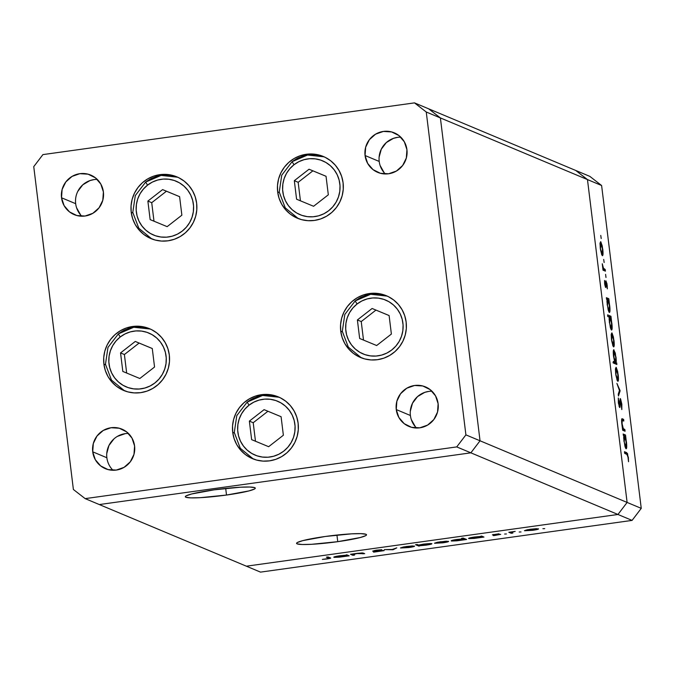 <?xml version="1.0" encoding="UTF-8"?>
<svg xmlns="http://www.w3.org/2000/svg" width="675" height="675" viewBox="0 0 675 675"><rect width="100%" height="100%" fill="white"/><g stroke="black" fill="none" stroke-linecap="round" stroke-linejoin="round"><path stroke-width="1.01" d="M337.753 541.671L336.935 535.047L337.753 541.671L360.281 537.519L365.732 535.638L366.533 534.878L365.985 534.279L360.99 533.647L351.515 533.849L325.342 536.473A35.252 3.383 -7 0 1 366.533 534.777A35.252 3.383 -7 0 1 337.753 541.671A35.252 3.383 -7 0 1 296.561 543.367A35.252 3.383 -7 0 1 325.342 536.473L302.813 540.624L297.363 542.506L296.561 543.265L297.11 543.864L302.105 544.497L311.58 544.303L337.753 541.671M226.505 495.045L225.695 488.422L226.505 495.045L249.041 490.894L254.492 489.012L255.285 488.253L254.737 487.654L249.742 487.021L240.266 487.223L214.102 489.847A35.252 3.383 -7 0 1 255.293 488.152A35.252 3.383 -7 0 1 226.505 495.045A35.252 3.383 -7 0 1 185.313 496.741A35.252 3.383 -7 0 1 214.102 489.847L191.565 493.999L186.114 495.88L185.321 496.64L185.87 497.239L190.865 497.872L200.34 497.678L226.505 495.045M575.699 170.446L428.633 108.81L575.699 170.446L587.469 179.575L575.699 170.446L589.84 176.377L601.611 185.507L440.395 117.931L428.633 108.81L414.492 102.878L42.913 154.6L33.75 166.641L73.389 489.493L85.16 498.623L456.73 446.909L465.902 434.869L426.254 112.008L414.492 102.878L428.633 108.81L440.395 117.931L587.469 179.575L627.109 502.436L587.469 179.575L627.109 502.436L480.043 440.792L440.395 117.931L428.633 108.81L440.395 117.931L426.254 112.008L440.395 117.931L480.043 440.792L627.109 502.436L617.946 514.477L246.367 566.19L99.301 504.554L470.872 452.832L617.946 514.477L627.109 502.436L641.25 508.359L601.611 185.507L641.25 508.359L632.087 520.4L470.872 452.832L480.043 440.792L440.395 117.931L480.043 440.792L465.902 434.869L480.043 440.792L470.872 452.832L480.043 440.792L470.872 452.832L456.73 446.909L470.872 452.832L99.301 504.554L470.872 452.832L99.301 504.554L85.16 498.623L73.389 489.493L33.75 166.641L42.913 154.6L414.492 102.878L426.254 112.008L465.902 434.869L456.73 446.909L85.16 498.623L246.367 566.19L617.946 514.477L246.367 566.19L260.508 572.122L632.087 520.4L260.508 572.122L246.367 566.19L617.946 514.477L632.087 520.4L641.25 508.359L627.109 502.436L617.946 514.477L627.109 502.436L587.469 179.575L601.611 185.507L589.84 176.377L575.699 170.446L587.469 179.575L575.699 170.446M196.636 203.183A33.48 32.864 112.7 0 1 183.76 234.141A33.48 32.864 112.7 0 1 150.989 238.613A33.48 32.864 112.7 0 1 131.22 212.287L132.857 212.971L131.22 212.287L131.06 205.748L132.157 199.285L134.477 193.143L137.928 187.566L142.383 182.756L147.665 178.917L153.562 176.175L159.865 174.656L166.328 174.403L172.699 175.432L178.723 177.702L184.191 181.128L188.873 185.574L192.594 190.873L195.218 196.813L196.636 203.183L196.805 209.722L195.708 216.186L193.387 222.328L189.928 227.905L185.482 232.706L180.2 236.554L174.293 239.288L167.991 240.815L161.536 241.068L155.166 240.038L149.133 237.769L143.674 234.343L138.991 229.897L135.27 224.598L132.646 218.649L131.22 212.287A33.48 32.864 112.7 0 1 144.104 181.33A33.48 32.864 112.7 0 1 176.875 176.858A33.48 32.864 112.7 0 1 196.636 203.183M343.086 182.798A33.48 32.864 112.7 0 1 330.202 213.756A33.48 32.864 112.7 0 1 297.43 218.236A33.48 32.864 112.7 0 1 277.661 191.903L279.298 192.586L277.661 191.903L277.501 185.363L278.598 178.9L280.918 172.758L284.369 167.181L288.824 162.38L294.106 158.532L300.012 155.798L306.315 154.271L312.77 154.018L319.14 155.047L325.164 157.317L330.632 160.743L335.315 165.189L339.036 170.488L341.66 176.437L343.086 182.798L343.246 189.338L342.149 195.809L339.829 201.943L336.378 207.52L331.923 212.33L326.641 216.169L320.735 218.911L314.432 220.43L307.977 220.683L301.607 219.653L295.582 217.384L290.115 213.967L285.432 209.52L281.711 204.221L279.087 198.273L277.661 191.903A33.48 32.864 112.7 0 1 290.545 160.945A33.48 32.864 112.7 0 1 323.317 156.473A33.48 32.864 112.7 0 1 343.086 182.798M406.148 322.059A33.48 32.864 112.7 0 1 393.272 353.017A33.48 32.864 112.7 0 1 360.501 357.488A33.48 32.864 112.7 0 1 340.732 331.163L342.368 331.847L340.732 331.163L340.571 324.624L341.668 318.161L343.988 312.019L347.439 306.442L351.894 301.641L357.176 297.793L363.074 295.059L369.377 293.532L375.84 293.279L382.21 294.308L388.235 296.578L393.702 300.004L398.385 304.45L402.106 309.749L404.73 315.698L406.148 322.059L406.316 328.598L405.219 335.062L402.899 341.204L399.44 346.781L394.993 351.591L389.711 355.43L383.805 358.172L377.502 359.691L371.048 359.944L364.677 358.914L358.644 356.645L353.185 353.219L348.502 348.773L344.782 343.474L342.157 337.534L340.732 331.163A33.48 32.864 112.7 0 1 353.616 300.206A33.48 32.864 112.7 0 1 386.387 295.734A33.48 32.864 112.7 0 1 406.148 322.059M298.131 423.225A33.48 32.864 112.7 0 1 285.247 454.182A33.48 32.864 112.7 0 1 252.475 458.654A33.48 32.864 112.7 0 1 232.715 432.329L234.343 433.013L232.715 432.329L232.546 425.79L233.651 419.327L235.972 413.184L239.422 407.607L243.869 402.806L249.151 398.959L255.057 396.225L261.36 394.698L267.815 394.445L274.185 395.474L280.218 397.744L285.677 401.169L290.36 405.616L294.089 410.915L296.713 416.863L298.131 423.225L298.291 429.764L297.194 436.227L294.874 442.37L291.423 447.947L286.968 452.756L281.694 456.595L275.788 459.337L269.485 460.856L263.022 461.109L256.66 460.08L250.628 457.81L245.168 454.385L240.477 449.938L236.756 444.639L234.132 438.699L232.715 432.329A33.48 32.864 112.7 0 1 245.599 401.372A33.48 32.864 112.7 0 1 278.362 396.9A33.48 32.864 112.7 0 1 298.131 423.225M169.315 355.025A33.48 32.864 112.7 0 1 156.431 385.982A33.48 32.864 112.7 0 1 123.66 390.454A33.48 32.864 112.7 0 1 103.899 364.129L105.528 364.812L103.899 364.129L103.731 357.59L104.828 351.127L107.148 344.984L110.607 339.407L115.054 334.598L120.336 330.758L126.242 328.016L132.545 326.498L138.999 326.244L145.37 327.274L151.403 329.543L156.862 332.969L161.544 337.416L165.265 342.714L167.889 348.654L169.315 355.025L169.476 361.564L168.379 368.027L166.058 374.169L162.607 379.747L158.153 384.548L152.871 388.395L146.973 391.129L140.67 392.656L134.207 392.909L127.837 391.88L121.812 389.61L116.345 386.184L111.662 381.738L107.941 376.439L105.317 370.499L103.899 364.129A33.48 32.864 112.7 0 1 116.775 333.172A33.48 32.864 112.7 0 1 149.546 328.7A33.48 32.864 112.7 0 1 169.315 355.025M400.781 137.16A21.431 21.035 -67.3 0 0 379.207 161.443L365.065 155.52A21.431 21.035 112.7 0 1 394.284 132.84A21.431 21.035 112.7 0 1 406.932 149.69L406.333 158.009L402.637 165.51L396.411 171.045L388.598 173.77L380.388 173.281L373.03 169.636L367.656 163.392L365.065 155.52L365.664 147.192L369.36 139.691L375.587 134.156L383.4 131.431L391.61 131.929L398.959 135.574L404.342 141.809L406.932 149.69A21.431 21.035 112.7 0 1 377.713 172.37A21.431 21.035 112.7 0 1 365.065 155.52L379.207 161.443A21.431 21.035 -67.3 0 0 385.358 173.973M128.436 433.46A21.431 21.035 -67.3 0 0 106.861 457.743L92.72 451.82A21.431 21.035 112.7 0 1 121.939 429.14A21.431 21.035 112.7 0 1 134.587 445.989L133.988 454.309L130.292 461.81L124.065 467.345L116.252 470.07L108.042 469.581L100.685 465.936L95.31 459.692L92.72 451.82L93.319 443.492L97.014 435.991L103.241 430.456L111.054 427.731L119.264 428.228L126.613 431.873L131.996 438.109L134.587 445.989A21.431 21.035 112.7 0 1 105.367 468.669A21.431 21.035 112.7 0 1 92.72 451.82L106.861 457.743A21.431 21.035 -67.3 0 0 113.012 470.273M431.975 391.213A21.431 21.035 -67.3 0 0 410.4 415.496L396.259 409.565A21.431 21.035 112.7 0 1 425.478 386.893A21.431 21.035 112.7 0 1 438.126 403.743L437.527 412.062L433.831 419.563L427.604 425.098L419.791 427.823L411.581 427.326L404.224 423.681L398.849 417.445L396.259 409.565L396.858 401.245L400.553 393.744L406.78 388.209L414.593 385.484L422.803 385.982L430.152 389.627L435.535 395.862L438.126 403.743A21.431 21.035 112.7 0 1 408.907 426.414A21.431 21.035 112.7 0 1 396.259 409.565L410.4 415.496A21.431 21.035 -67.3 0 0 416.551 428.017M97.242 179.407A21.431 21.035 -67.3 0 0 75.668 203.69L61.526 197.767A21.431 21.035 112.7 0 1 90.745 175.087A21.431 21.035 112.7 0 1 103.393 191.936L102.794 200.264L99.098 207.757L92.872 213.292L85.058 216.025L76.849 215.528L69.491 211.882L64.117 205.647L61.526 197.767L62.125 189.439L65.821 181.938L72.048 176.403L79.861 173.678L88.071 174.175L95.42 177.82L100.803 184.056L103.393 191.936A21.431 21.035 112.7 0 1 74.174 214.616A21.431 21.035 112.7 0 1 61.526 197.767L75.668 203.69A21.431 21.035 -67.3 0 0 81.818 216.219M384.176 172.716L380.118 165.518M379.097 157.258L381.291 149.192L386.345 142.543L393.508 138.333L397.541 137.363M80.637 214.962L76.579 207.765M77.752 191.438L82.806 184.79L89.969 180.579L94.002 179.609M410.29 411.311L412.484 403.245L417.538 396.596L424.702 392.386L428.735 391.407M415.37 426.769L411.311 419.572M106.751 453.558L108.945 445.492L113.999 438.843M117.383 436.388L125.196 433.662M622.384 418.837L621.835 418.913L622.384 418.837C621.633 418.196 621.43 419.707 621.785 423.394L622.662 430.22L625.075 431.232L624.873 429.57L622.62 429.882L624.873 429.57L625.075 431.232L622.662 430.22L621.641 422.027L621.97 418.804L623.616 419.361L623.818 421.023L622.08 420.643L622.114 423.807L623.236 428.532L624.873 429.57L623.32 428.676L622.114 423.807L622.164 420.508L623.818 421.023L623.616 419.361L622.046 418.787M620.3 398.596L619.473 405.903L618.958 405.979L619.473 405.903L618.41 403.059L618.308 397.988L618.359 402.688L619.692 407.573L620.063 406.747L619.245 406.865L620.063 406.747L620.258 400.781L619.802 400.849L620.502 400.25L621.506 404.114L621.81 409.59L621.844 404.257L620.595 398.933L621.844 404.257L621.81 409.59L620.654 400.427L619.869 407.506L618.477 403.566L618.308 397.988L619.473 405.903L620.215 398.587M620.089 390.623L618.46 396.023L618.241 394.225L619.447 390.462L616.916 383.434L620.089 390.623L616.916 383.434L619.447 390.462L618.241 394.225L618.46 396.023L620.114 390.859L619.279 390.977L620.089 390.623M617.811 381.333C618.528 381.257 618.654 379.088 618.19 374.836L616.089 367.318L615.457 368.812L615.693 373.79L617.296 380.675L615.895 375.241L615.431 369.284L616.216 367.402L617.642 371.461L618.435 377.502L617.937 381.35M613.583 346.891C614.292 346.815 614.427 344.655 613.963 340.402L611.862 332.885L611.229 334.378L611.466 339.356L613.06 346.241L611.668 340.808L611.204 334.851L611.989 332.961L613.415 337.019L614.208 343.06L613.71 346.916M609.339 312.449C610.057 312.373 610.183 310.196 609.727 305.918L608.588 300.198L608.141 300.257L609.002 300.375L608.799 298.713L606.555 299.025L608.799 298.713L606.386 297.7L606.597 299.363L606.386 297.7L608.799 298.713L609.972 308.593L609.761 312.137L609.078 312.221L608.2 309.968L606.96 301.776L607.044 299.548L607.222 304.822L609.474 312.466M601.189 238.528L600.758 235.44L601.222 238.528M602.378 255.698C603.096 255.622 603.222 253.454 602.767 249.202L600.666 241.684L600.033 243.177L600.269 248.155L601.864 255.04L600.463 249.607L600.008 243.65L600.792 241.76L602.218 245.827L603.011 251.868L602.513 255.715M604.133 262.516L603.703 259.428L604.167 262.516M605.213 269.494L605.416 271.156L603.011 270.152L602.26 263.756L603.315 268.093L605.213 269.494L603.543 268.515L602.26 263.756L603.011 270.152L605.416 271.156L605.213 269.494L602.969 269.806L605.213 269.494M605.973 277.476L605.593 274.387L606.007 277.476M605.694 287.499L604.741 284.504L604.564 280.488L605.416 285.77L605.812 280.935L606.935 283.576L607.323 288.849L606.251 282.563L605.694 287.499L606.209 282.53L607.323 288.849L607.171 285.12L605.99 280.859L605.483 285.829L604.564 280.488L604.648 283.812L605.694 287.499L605.99 287.035L605.399 287.111L605.99 287.035M611.499 330.024C612.217 329.94 612.343 327.763 611.888 323.494L610.748 317.773L610.301 317.832L611.162 317.95L610.959 316.28L608.344 316.651L610.959 316.28L607.576 314.862L607.778 316.524L609.221 317.132L607.778 316.524L607.576 314.862L610.959 316.28L612.124 326.16L611.913 329.712L611.238 329.797L610.352 327.544L609.128 319.351L609.221 317.132L609.382 322.397L611.634 330.041M613.651 362.61L616.672 362.829L616.883 364.492L613.491 363.074L613.288 361.412L614.697 362.002L613.398 354.915L613.702 349.76L615.305 353.126L616.309 361.665L616.047 357.379L613.794 349.726M626.079 448.774C626.797 448.689 626.923 446.513 626.467 442.243L625.328 436.523L624.881 436.582L625.742 436.691L625.539 435.029L623.287 435.341L625.539 435.029L623.126 434.017L623.776 435.873L623.126 434.017L625.539 435.029L626.704 444.909L626.493 448.462L625.818 448.546L624.94 446.293L623.7 438.1L623.776 435.873L623.962 441.146L626.214 448.791M628.02 457.203L627.353 454.646L624.662 453.364L624.459 451.702L627.548 453.566L628.535 461.742L628.374 457.439L626.687 452.63L624.459 451.702L624.662 453.364L626.856 454.283L628.02 457.203M354.586 555.078L352.941 555.306L350.527 554.293L357.227 553.34L362.407 552.943L364.686 553.677L356.847 553.559L353.371 554.361L354.586 555.078L353.32 554.411L357.235 553.508L364.686 553.677L363.454 553.154L357.227 553.34L350.527 554.293L352.941 555.306L352.806 554.192L352.941 555.306L354.586 555.078M374.262 550.876L381.814 549.712L372.634 551.104L374.161 551.171L374.085 550.538L374.161 551.171L382.421 550.749L373.444 552.099L384.151 550.614L374.034 552.099L382.463 550.808L372.836 551.154L375.95 550.218L381.814 549.712L374.844 550.927L384.067 550.522L374.254 550.8M393.095 549.72L384.345 549.593L392.327 549.458L396.79 547.855L393.095 549.72L396.79 547.855L392.327 549.458L384.345 549.593L392.867 549.754L393.019 549.112L393.095 549.72M400.587 548.007L403.566 546.944L411.75 545.974L414.56 546.202L411.345 547.155L400.587 548.007L408.763 547.56C412.923 546.944 414.821 546.455 414.442 546.075L406.266 546.514L400.461 547.898M434.641 543.265L437.619 542.211L445.804 541.232L448.613 541.46L445.964 542.312L434.641 543.265L442.817 542.827C446.977 542.211 448.867 541.713 448.495 541.342L440.319 541.78L434.514 543.156M480.372 536.473L481.57 536.06L483.975 537.072L474.137 538.414L469.041 538.608L468.56 538.405L469.505 537.967L480.372 536.473L474.466 537.022C470.281 537.646 468.357 538.144 468.678 538.523L483.975 537.072L481.57 536.06L480.372 536.473M544.725 528.635L542.894 528.711L544.725 528.635M524.576 530.752L527.563 529.689L535.739 528.719L538.557 528.938L535.334 529.9L524.576 530.752L532.752 530.305C536.92 529.689 538.81 529.192 538.431 528.82L530.263 529.259L524.458 530.643M521.007 531.942L519.176 532.01L521.007 531.942M512.865 533.048L511.22 533.275L508.807 532.271L515.185 531.402L511.583 532.263L512.865 533.048L511.515 532.322L515.185 531.402L508.807 532.271L511.22 533.275L511.076 532.094L511.22 533.275L512.865 533.048M506.444 533.967L504.622 534.035L506.444 533.967M499.07 534.608L493.324 535.612L500.698 534.381L494.125 534.634L499.011 533.798L492.421 534.811L499.011 533.798L494.125 534.634L500.639 534.355L494.235 535.562L499.07 534.608L492.488 534.87L499.061 534.338M463.008 538.903L461.573 538.296L463.219 538.068L466.602 539.485L456.764 540.827L451.668 541.029L451.178 540.818L451.803 540.481L463.008 538.903L457.085 539.443C452.908 540.059 450.976 540.565 451.297 540.945L466.602 539.485L463.219 538.068L461.573 538.296L463.008 538.903L462.915 538.11L463.008 538.903M420.128 545.704L418.93 546.126L415.547 544.708L417.192 544.48L418.601 545.071L431.173 543.544L431.907 543.712L431.578 544.025L428.608 544.75L420.128 545.704L426.026 545.164C430.211 544.539 432.143 544.042 431.814 543.662L423.579 544.109L418.601 545.071L415.547 544.708L418.93 546.126L420.128 545.704M345.575 555.238L346.773 554.816L349.186 555.829L339.348 557.17L334.252 557.373L333.762 557.162L334.707 556.723L345.575 555.238L339.668 555.787C335.492 556.403 333.56 556.9 333.88 557.28L349.186 555.829L346.773 554.816L345.575 555.238M328.59 558.082L326.902 558.79L328.894 558.267L326.396 557.162L328.033 556.934L330.455 558.276L322.355 559.398L327.147 558.942C330.387 558.436 331.425 558.073 330.269 557.862L328.033 556.934L326.396 557.162L328.59 558.082L328.472 557.111L328.902 558.292L328.776 557.238M526.222 530.525L534.414 529.867L536.794 529.048L532.448 530.179L526.222 530.525L530.525 529.225L536.752 528.685L536.887 529.133L536.827 528.685M512.055 532.71L511.515 532.322M493.417 534.448L493.476 534.938L493.417 534.448M482.212 536.33L482.338 537.3L482.212 536.33M481.798 536.153L481.916 537.123L481.798 536.153M481.132 536.794L471.251 537.789L474.761 536.979L481.132 536.794L481.056 536.127L481.233 536.878L476.668 537.941L470.323 538.296L470.188 537.789M464.839 538.751L464.957 539.713L464.839 538.751M464.417 538.574L464.543 539.544L464.417 538.574M463.759 539.215L457.405 539.561L452.866 540.624L462.139 539.882L463.759 539.215L459.295 540.363L452.942 540.717L457.388 539.401L463.759 539.215L463.641 538.245L463.852 539.3L463.725 538.287M452.942 540.717L452.807 540.202M446.85 541.569L440.606 541.898L446.808 541.207L446.943 541.645L442.513 542.7L436.286 543.038L440.589 541.738L436.193 542.945L436.134 542.523M418.795 545.012L418.93 546.126L418.795 545.012M419.361 545.383L425.714 545.037L419.268 545.299L423.816 544.075L430.127 543.527L430.262 543.957L425.714 545.037L427.697 544.725L430.118 544.101L430.203 543.527M402.233 547.779L410.417 547.13L412.805 546.311L408.459 547.442L402.233 547.779L406.536 546.48L412.754 545.94L412.889 546.387L412.838 545.94M362.931 553.011L363.04 553.905L362.931 553.011M361.842 552.935L361.901 553.424L361.842 552.935M353.278 554.065L353.717 554.715M347.423 555.095L347.541 556.057L347.423 555.095M347.001 554.917L347.119 555.888L347.001 554.917M346.343 555.559L336.454 556.546L339.972 555.744L346.343 555.559L346.258 554.892L346.435 555.643L341.879 556.706L335.526 557.061L335.391 556.546M536.794 529.048L531.073 529.31L526.129 530.432L526.078 530.002M470.323 538.296L479.512 537.46L481.115 537.005L481.14 536.119M436.286 543.038L444.471 542.388L446.825 541.78L446.884 541.198M430.177 543.89L419.217 544.902M412.805 546.311L406.552 546.64L402.14 547.687L402.089 547.256M335.526 557.061L344.723 556.225L346.326 555.761L346.343 554.884M600.016 243.439L600.868 243.346L600.564 248.29L600.868 243.346L602.471 249.083L602.184 254.036L601.501 254.129L602.184 254.036L600.286 248.324L602.184 254.036M600.683 243.371L600.016 243.464M602.91 269.367L604.403 269.156L602.91 269.367M605.011 285.896L605.517 285.829M605.99 280.859L605.694 281.332M606.994 299.953L607.804 299.869L607.517 304.923L607.804 299.869L609.424 305.733L609.137 310.787L608.47 310.88L609.137 310.787L607.238 304.957L609.137 310.787M607.61 299.894L606.994 299.978M609.179 317.52L609.964 317.444L609.677 322.498L609.964 317.444L611.584 323.308L611.297 328.362L610.63 328.455L611.297 328.362L609.398 322.532L611.297 328.362M609.77 317.469L609.171 317.554M611.212 334.631L611.963 334.53L611.761 339.483L612.065 334.547L613.668 340.284L613.381 345.229L612.697 345.322L613.381 345.229L611.483 339.525L613.465 345.246L613.6 339.761L612.065 334.547M611.879 334.572L611.212 334.665M612.706 345.347L613.381 345.229M613.929 349.743L613.929 349.743C613.212 349.827 613.086 352.012 613.541 356.282L614.697 362.002L613.389 362.188L614.697 362.002L613.288 361.412L613.491 363.074L616.883 364.492L616.672 362.829L614.073 363.319L616.672 362.829L614.056 363.201L613.659 362.551M612.951 362.703L615.642 362.315L615.954 361.032L615.752 357.269L615.465 362.323L613.44 362.61L615.465 362.323L613.567 356.484L614.132 351.405L615.752 357.269L614.132 351.405M613.963 351.43L613.288 351.523L614.031 351.397L613.913 356.982L615.465 362.323M615.44 369.073L616.292 368.98L615.988 373.925L616.292 368.98L617.895 374.718L617.608 379.671L616.925 379.763L617.608 379.671L615.718 373.958L617.608 379.671M616.106 369.006L615.44 369.098M620.258 400.781L620.502 400.25M618.967 405.987L619.473 405.903M621.624 419.631L623.616 419.361L621.624 419.631M622.164 420.508L622.688 420.542M622.89 428.735L623.32 428.676L622.89 428.735M622.561 429.401L623.995 429.207L622.561 429.401M623.734 436.269L624.544 436.193L624.257 441.248L624.544 436.193L626.164 442.057L625.877 447.112L625.21 447.204L625.877 447.112L623.978 441.281L625.877 447.112M624.35 436.219L623.734 436.303M624.603 452.925L626.687 452.63L624.603 452.925M601.509 254.154L602.497 253.783L602.648 251.108L601.948 246.038L600.868 243.346M608.479 310.905L609.483 310.399L609.609 307.775L608.901 302.636L607.804 299.869M610.639 328.48L611.643 327.974L611.761 325.35L611.052 320.212L609.964 317.444M616.933 379.789L617.92 379.418L618.081 376.743L617.372 371.672L616.292 368.98M625.219 447.221L626.223 446.723L626.341 444.099L625.632 438.961L624.544 436.193M293.988 164.751A29.194 28.662 112.7 0 1 334.243 169.889A29.194 28.662 112.7 0 1 328.641 210.743L323.84 213.789L318.549 215.831L312.981 216.793L307.353 216.641L301.877 215.376L296.764 213.047L292.207 209.748L288.385 205.605L285.449 200.779L283.5 195.446L282.623 189.818L282.85 184.115L284.167 178.546L286.529 173.34L289.845 168.674L293.988 164.751L298.797 161.713L304.079 159.671L309.648 158.701L315.276 158.861L320.752 160.118L325.873 162.447L330.421 165.746L334.243 169.889L337.188 174.715L339.128 180.048L340.006 185.676L339.787 191.379L338.462 196.948L336.099 202.154L332.783 206.82L328.641 210.743A29.194 28.662 112.7 0 1 288.385 205.605A29.194 28.662 112.7 0 1 293.988 164.751L292.106 161.688L293.988 164.751M292.199 161.696L292.199 161.696A33.48 32.864 112.7 0 1 324.16 156.836L307.538 155.031L292.106 161.688L281.745 175.188L279.239 192.046L285.263 207.883L298.282 218.573M309.04 169.222L294.317 180.689L296.587 199.218L313.588 206.272L328.32 194.805L326.042 176.276L309.04 169.222L312.888 170.834L298.164 182.309L300.434 200.812L298.164 182.309L294.317 180.689L298.164 182.309L312.888 170.834L309.04 169.222L326.042 176.276L328.32 194.805L313.588 206.272L296.587 199.218L294.317 180.689L309.04 169.222M326.042 176.293L312.888 170.834L326.042 176.293M147.547 185.136A29.194 28.662 112.7 0 1 187.802 190.266A29.194 28.662 112.7 0 1 182.199 231.128L177.398 234.166L172.108 236.208L166.539 237.17L160.912 237.018L155.436 235.761L150.322 233.432L145.766 230.133L141.944 225.99L138.999 221.164L137.059 215.831L136.181 210.203L136.409 204.5L137.725 198.931L140.088 193.717L143.404 189.059L147.547 185.136L152.347 182.09L157.638 180.048L163.207 179.086L168.834 179.238L174.31 180.503L179.423 182.832L183.98 186.123L187.802 190.266L190.747 195.1L192.687 200.433L193.565 206.052L193.337 211.764L192.021 217.325L189.658 222.539L186.342 227.197L182.199 231.128A29.194 28.662 112.7 0 1 141.944 225.99A29.194 28.662 112.7 0 1 147.547 185.136L145.665 182.073L147.547 185.136M145.758 182.073L145.758 182.073A33.48 32.864 112.7 0 1 177.719 177.221L161.097 175.416L145.665 182.073L135.304 195.573L132.789 212.431L138.822 228.268L151.841 238.958M162.599 189.607L147.876 201.074L150.145 219.603L167.147 226.657L181.87 215.182L179.601 196.661L162.599 189.607L166.447 191.219L151.723 202.686L153.993 221.198L151.723 202.686L147.876 201.074L151.723 202.686L166.447 191.219L162.599 189.607L179.601 196.661L181.87 215.182L167.147 226.657L150.145 219.603L147.876 201.074L162.599 189.607M179.601 196.678L166.447 191.219L179.601 196.678M120.217 336.977A29.194 28.662 112.7 0 1 160.481 342.107A29.194 28.662 112.7 0 1 154.879 382.97L150.069 386.007L144.779 388.049L139.219 389.011L133.582 388.859L128.107 387.602L122.993 385.273L118.437 381.974L114.615 377.831L111.679 373.005L109.73 367.673L108.852 362.045L109.08 356.341L110.396 350.772L112.759 345.558L116.075 340.9L120.217 336.977L125.027 333.931L130.309 331.889L135.877 330.927L141.505 331.079L146.99 332.345L152.103 334.673L156.659 337.964L160.481 342.107L163.418 346.942L165.367 352.274L166.244 357.893L166.016 363.606L164.692 369.166L162.329 374.38L159.013 379.038L154.879 382.97A29.194 28.662 112.7 0 1 114.615 377.831A29.194 28.662 112.7 0 1 120.217 336.977L118.336 333.914L120.217 336.977M118.429 333.914L118.429 333.914A33.48 32.864 112.7 0 1 150.39 329.062L133.768 327.257L118.336 333.914L107.975 347.414L105.469 364.272L111.493 380.109L124.512 390.8M135.27 341.449L120.547 352.915L122.825 371.444L139.818 378.498L154.55 367.023L152.272 348.502L135.27 341.449L139.118 343.06L124.394 354.527L126.664 373.039L124.394 354.527L120.547 352.915L124.394 354.527L139.118 343.06L135.27 341.449L152.272 348.502L154.55 367.023L139.818 378.498L122.825 371.444L120.547 352.915L135.27 341.449M152.272 348.519L139.118 343.06L152.272 348.519M249.033 405.177A29.194 28.662 112.7 0 1 289.297 410.316A29.194 28.662 112.7 0 1 283.694 451.17L278.885 454.216L273.594 456.258L268.034 457.22L262.406 457.059L256.922 455.802L251.809 453.473L247.253 450.174L243.43 446.032L240.494 441.205L238.545 435.873L237.668 430.245L237.895 424.541L239.22 418.973L241.582 413.767L244.898 409.101L249.033 405.177L253.842 402.131L259.132 400.089L264.693 399.127L270.329 399.279L275.805 400.545L280.918 402.874L285.474 406.173L289.297 410.316L292.233 415.142L294.182 420.474L295.059 426.102L294.832 431.806L293.515 437.375L291.144 442.581L287.837 447.247L283.694 451.17A29.194 28.662 112.7 0 1 243.43 446.032A29.194 28.662 112.7 0 1 249.033 405.177L247.151 402.114L249.033 405.177M247.244 402.114L247.244 402.114A33.48 32.864 112.7 0 1 279.205 397.263L262.592 395.457L247.16 402.114L236.79 415.614L234.284 432.472L240.308 448.31L253.328 459M264.085 409.649L249.362 421.116L251.64 439.644L268.642 446.698L283.365 435.232L281.087 416.703L264.085 409.649L267.933 411.261L253.209 422.727L255.479 441.239L253.209 422.727L249.362 421.116L253.209 422.727L267.933 411.261L264.085 409.649L281.087 416.703L283.365 435.232L268.642 446.698L251.64 439.644L249.362 421.116L264.085 409.649M281.095 416.72L267.933 411.261L281.095 416.72M357.058 304.012A29.194 28.662 112.7 0 1 397.313 309.15A29.194 28.662 112.7 0 1 391.711 350.004L386.91 353.042L381.62 355.084L376.051 356.054L370.423 355.894L364.947 354.637L359.834 352.308L355.278 349.009L351.456 344.866L348.511 340.04L346.57 334.707L345.693 329.079L345.921 323.376L347.237 317.807L349.599 312.593L352.915 307.935L357.058 304.012L361.859 300.966L367.149 298.924L372.718 297.962L378.346 298.114L383.822 299.379L388.935 301.708L393.491 305.007L397.313 309.15L400.258 313.976L402.199 319.309L403.076 324.937L402.848 330.64L401.532 336.201L399.17 341.415L395.854 346.081L391.711 350.004A29.194 28.662 112.7 0 1 351.456 344.866A29.194 28.662 112.7 0 1 357.058 304.012L355.177 300.949L357.058 304.012M355.269 300.949L355.269 300.949A33.48 32.864 112.7 0 1 387.231 296.097L370.609 294.292L355.177 300.949L344.815 314.449L342.301 331.307L348.334 347.144L361.353 357.834M372.111 308.483L357.387 319.95L359.657 338.479L376.658 345.532L391.382 334.058L389.112 315.537L372.111 308.483L375.958 310.095L361.235 321.562L363.504 340.073L361.235 321.562L357.387 319.95L361.235 321.562L375.958 310.095L372.111 308.483L389.112 315.537L391.382 334.058L376.658 345.532L359.657 338.479L357.387 319.95L372.111 308.483M389.112 315.554L375.958 310.095L389.112 315.554M622.274 420.449L621.582 420.55"/></g></svg>
